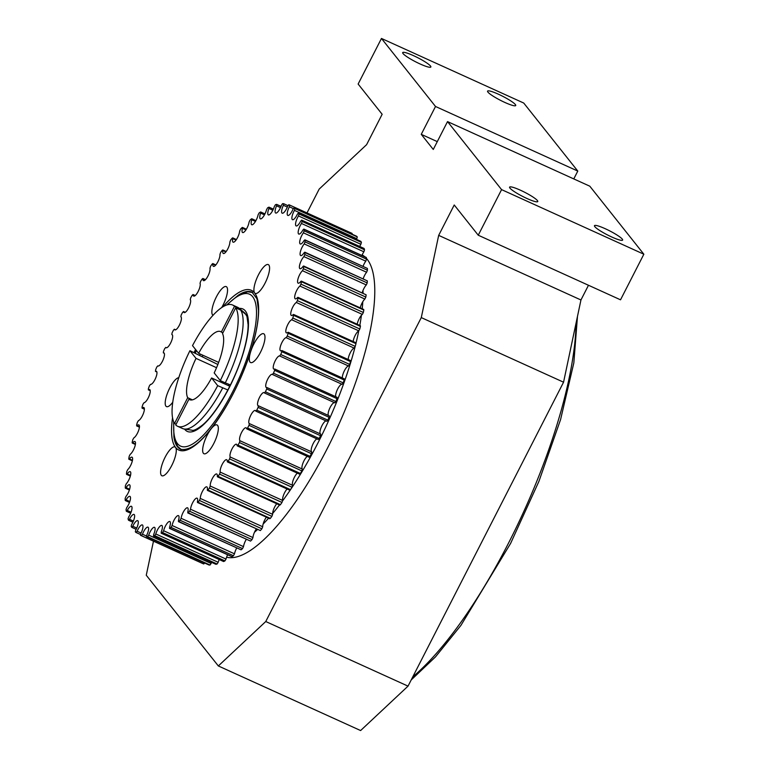 <?xml version="1.0" encoding="UTF-8"?>
<svg xmlns="http://www.w3.org/2000/svg" width="769" height="769" viewBox="0 0 769 769"><rect width="100%" height="100%" fill="white"/><g stroke="black" fill="none" stroke-linecap="round" stroke-linejoin="round"><path stroke-width="1.15" d="M306.994 212.926L319.183 189.087L366.602 144.668L382.155 114.273L358.133 84.042L381.462 38.45L435.514 106.478L421.258 134.344L433.274 149.455L447.529 121.598L501.58 189.626L478.251 235.218L454.229 204.987L438.676 235.372L421.287 317.597L265.757 621.525L218.338 665.954L146.264 575.241L153.473 541.174M509.953 188.117A15.822 2.307 27.1 0 0 524.814 197.489A15.822 2.307 27.1 0 0 537.762 201.555A15.822 2.307 27.1 0 0 524.727 192.288A15.822 2.307 27.1 0 0 509.597 187.136A15.822 2.307 27.1 0 0 509.953 188.117M594.812 226.644A15.822 2.307 27.1 0 0 609.682 236.025A15.822 2.307 27.1 0 0 622.621 240.082A15.822 2.307 27.1 0 0 609.596 230.825A15.822 2.307 27.1 0 0 594.466 225.673A15.822 2.307 27.1 0 0 594.812 226.644M447.529 121.598L589.804 186.194L643.855 254.222L501.58 189.626M643.855 254.222L620.525 299.814L478.251 235.218M588.477 285.261L580.951 299.977L438.676 235.372M580.951 299.977L563.562 382.193L421.287 317.597M563.562 382.193L408.031 686.131L265.757 621.525M408.031 686.131L360.613 730.55L218.338 665.954M435.514 106.478L577.788 171.074L523.737 103.046L381.462 38.45M487.911 92.097A15.822 2.307 27.1 0 0 502.782 101.47A15.822 2.307 27.1 0 0 515.72 105.536A15.822 2.307 27.1 0 0 502.695 96.279A15.822 2.307 27.1 0 0 487.556 91.127A15.822 2.307 27.1 0 0 487.911 92.097M403.043 53.561A15.822 2.307 27.1 0 0 417.913 62.943A15.822 2.307 27.1 0 0 430.851 66.999A15.822 2.307 27.1 0 0 417.827 57.742A15.822 2.307 27.1 0 0 402.696 52.59A15.822 2.307 27.1 0 0 403.043 53.561M437.282 141.621L421.258 134.344M577.788 171.074L573.78 178.917M129.471 519.286L128.461 520.142A181.186 54.782 -65.6 0 1 128.058 518.873L128.702 516.883A7.19 2.172 -65.6 0 0 131.432 506.3A7.19 2.172 -65.6 0 0 127.231 510.453L126.279 511.087A181.186 54.782 -65.6 0 1 126.039 509.549L126.779 507.521A7.19 2.172 -65.6 0 0 130.057 500.763A7.19 2.172 -65.6 0 0 129.923 496.37A7.19 2.172 -65.6 0 0 126.097 499.85L125.212 500.273A181.186 54.782 -65.6 0 1 125.145 498.466L125.972 496.428A7.19 2.172 -65.6 0 0 129.538 489.526A7.19 2.172 -65.6 0 0 129.509 484.778A7.19 2.172 -65.6 0 0 126.078 487.623L125.27 487.815A181.186 54.782 -65.6 0 1 125.385 485.777L126.289 483.749A7.19 2.172 -65.6 0 0 130.134 476.77A7.19 2.172 -65.6 0 0 130.211 471.666A7.19 2.172 -65.6 0 0 127.183 473.915L126.577 474.367L126.462 473.877A181.186 54.782 -65.6 0 1 126.75 471.628L127.712 469.638A7.19 2.172 -65.6 0 0 131.816 462.659A7.19 2.172 -65.6 0 0 132.018 457.19A7.19 2.172 -65.6 0 0 129.394 458.901L128.865 459.247L128.779 458.641A181.186 54.782 -65.6 0 1 129.221 456.209L130.24 454.287A7.19 2.172 -65.6 0 0 134.585 447.366A7.19 2.172 -65.6 0 0 134.911 441.531A7.19 2.172 -65.6 0 0 132.681 442.771L132.23 443.021L132.172 442.29A181.186 54.782 -65.6 0 1 132.777 439.705L133.844 437.869A7.19 2.172 -65.6 0 0 138.382 431.101A7.19 2.172 -65.6 0 0 138.853 424.901A7.19 2.172 -65.6 0 0 136.997 425.738L136.603 425.026A181.186 54.782 -65.6 0 1 137.372 422.325L138.458 420.595A7.19 2.172 -65.6 0 0 143.169 414.078A7.19 2.172 -65.6 0 0 143.784 407.493A7.19 2.172 -65.6 0 0 142.303 407.993L142.025 407.08A181.186 54.782 -65.6 0 1 142.938 404.292L144.043 402.696A7.19 2.172 -65.6 0 0 148.878 396.487A7.19 2.172 -65.6 0 0 149.647 389.547A7.19 2.172 -65.6 0 0 148.532 389.777L148.369 388.662A181.186 54.782 -65.6 0 1 149.417 385.827L150.513 384.385A7.19 2.172 -65.6 0 0 155.444 378.579A7.19 2.172 -65.6 0 0 156.376 371.264A7.19 2.172 -65.6 0 0 155.588 371.321L155.549 370.024A181.186 54.782 -65.6 0 1 156.713 367.169L157.77 365.881A7.19 2.172 -65.6 0 0 157.933 365.977A7.19 2.172 -65.6 0 0 162.884 360.334A7.19 2.172 -65.6 0 0 163.884 352.884A7.19 2.172 -65.6 0 0 163.393 352.846L163.48 351.375A181.186 54.782 -65.6 0 1 164.749 348.54L165.806 347.463A7.19 2.172 -65.6 0 0 166.123 347.732A7.19 2.172 -65.6 0 0 171.074 342.09A7.19 2.172 -65.6 0 0 172.064 334.64A7.19 2.172 -65.6 0 0 171.852 334.582L172.054 332.967A181.186 54.782 -65.6 0 1 173.419 330.189L174.438 329.305A7.19 2.172 -65.6 0 0 174.88 329.863A7.19 2.172 -65.6 0 0 179.821 324.249A7.19 2.172 -65.6 0 0 180.85 316.78L181.176 315.03A181.186 54.782 -65.6 0 1 182.609 312.339L183.57 311.676A7.19 2.172 -65.6 0 0 184.118 312.57A7.19 2.172 -65.6 0 0 188.886 307.321A7.19 2.172 -65.6 0 0 190.279 299.641L190.722 297.786A181.186 54.782 -65.6 0 1 192.212 295.219L193.106 294.777A7.19 2.172 -65.6 0 0 193.701 296.094A7.19 2.172 -65.6 0 0 198.287 291.201A7.19 2.172 -65.6 0 0 200.027 283.386L200.574 281.454A181.186 54.782 -65.6 0 1 202.103 279.041L202.92 278.82A7.19 2.172 -65.6 0 0 203.516 280.627A7.19 2.172 -65.6 0 0 207.928 276.09A7.19 2.172 -65.6 0 0 209.956 268.227L210.61 266.228A181.186 54.782 -65.6 0 1 212.157 264.017L212.888 264.017A7.19 2.172 -65.6 0 0 213.436 266.362A7.19 2.172 -65.6 0 0 217.665 262.181A7.19 2.172 -65.6 0 0 219.953 254.347L220.703 252.319A181.186 54.782 -65.6 0 1 222.241 250.319L222.779 249.963L222.875 250.55A7.19 2.172 -65.6 0 0 223.346 253.491A7.19 2.172 -65.6 0 0 227.384 249.656A7.19 2.172 -65.6 0 0 229.893 241.927L230.729 239.89A181.186 54.782 -65.6 0 1 232.248 238.13L232.699 237.871L232.767 238.582A7.19 2.172 -65.6 0 0 233.113 242.177A7.19 2.172 -65.6 0 0 236.948 238.669A7.19 2.172 -65.6 0 0 239.64 231.123L240.553 229.095A181.186 54.782 -65.6 0 1 242.024 227.605L242.446 228.278A7.19 2.172 -65.6 0 0 242.61 232.546A7.19 2.172 -65.6 0 0 246.263 229.364A7.19 2.172 -65.6 0 0 249.079 222.058L250.06 220.078A181.186 54.782 -65.6 0 1 251.473 218.867L251.771 219.751A7.19 2.172 -65.6 0 0 251.732 224.731A7.19 2.172 -65.6 0 0 255.183 221.866A7.19 2.172 -65.6 0 0 258.096 214.859L259.124 212.946A181.186 54.782 -65.6 0 1 260.46 212.033L260.633 213.119A7.19 2.172 -65.6 0 0 260.355 218.829A7.19 2.172 -65.6 0 0 263.604 216.262A7.19 2.172 -65.6 0 0 266.564 209.62L267.631 207.793A181.186 54.782 -65.6 0 1 268.881 207.188L268.929 208.466A7.19 2.172 -65.6 0 0 268.362 214.907A7.19 2.172 -65.6 0 0 274.389 206.39L275.485 204.689A181.186 54.782 -65.6 0 1 276.619 204.391L276.552 205.842A7.19 2.172 -65.6 0 0 275.667 213.023A7.19 2.172 -65.6 0 0 281.473 205.227L282.569 203.66A181.186 54.782 -65.6 0 1 283.588 203.689L283.396 205.285A7.19 2.172 -65.6 0 0 282.175 213.196A7.19 2.172 -65.6 0 0 287.721 206.14L288.817 204.717A181.186 54.782 -65.6 0 1 289.692 205.073L289.375 206.794A7.19 2.172 -65.6 0 0 287.808 215.435A7.19 2.172 -65.6 0 0 293.047 209.11L294.133 207.87A181.186 54.782 -65.6 0 1 294.854 208.534L294.431 210.37A7.19 2.172 -65.6 0 0 292.48 219.694A7.19 2.172 -65.6 0 0 297.401 214.109L298.449 213.051A181.186 54.782 -65.6 0 1 299.026 214.022L298.478 215.945A7.19 2.172 -65.6 0 0 296.142 225.923A7.19 2.172 -65.6 0 0 300.717 221.068L301.727 220.213A181.186 54.782 -65.6 0 1 302.13 221.482L301.486 223.471A7.19 2.172 -65.6 0 0 298.747 234.055A7.19 2.172 -65.6 0 0 302.957 229.902L303.909 229.268A181.186 54.782 -65.6 0 1 304.149 230.806L303.409 232.834A7.19 2.172 -65.6 0 0 300.131 239.592A7.19 2.172 -65.6 0 0 300.266 243.984A7.19 2.172 -65.6 0 0 304.091 240.505L304.976 240.082A181.186 54.782 -65.6 0 1 305.043 241.889L304.216 243.927A7.19 2.172 -65.6 0 0 300.641 250.829A7.19 2.172 -65.6 0 0 300.679 255.577A7.19 2.172 -65.6 0 0 304.111 252.732L304.909 252.54A181.186 54.782 -65.6 0 1 304.803 254.577L303.899 256.606A7.19 2.172 -65.6 0 0 300.054 263.584A7.19 2.172 -65.6 0 0 299.968 268.698A7.19 2.172 -65.6 0 0 303.005 266.439L303.611 265.987L303.717 266.478A181.186 54.782 -65.6 0 1 303.438 268.727L302.467 270.717A7.19 2.172 -65.6 0 0 298.362 277.705A7.19 2.172 -65.6 0 0 298.161 283.175A7.19 2.172 -65.6 0 0 300.794 281.454L301.323 281.108L301.41 281.714A181.186 54.782 -65.6 0 1 300.958 284.146L299.939 286.078A7.19 2.172 -65.6 0 0 295.604 292.989A7.19 2.172 -65.6 0 0 295.267 298.824A7.19 2.172 -65.6 0 0 297.507 297.584L297.959 297.334L298.016 298.074A181.186 54.782 -65.6 0 1 297.411 300.65L296.344 302.486A7.19 2.172 -65.6 0 0 291.807 309.253A7.19 2.172 -65.6 0 0 291.336 315.453A7.19 2.172 -65.6 0 0 293.181 314.617L293.585 315.328A181.186 54.782 -65.6 0 1 292.816 318.03L291.73 319.76A7.19 2.172 -65.6 0 0 287.02 326.287A7.19 2.172 -65.6 0 0 286.404 332.862A7.19 2.172 -65.6 0 0 287.875 332.362L288.164 333.275A181.186 54.782 -65.6 0 1 287.25 336.072L286.145 337.658A7.19 2.172 -65.6 0 0 281.31 343.868A7.19 2.172 -65.6 0 0 280.531 350.818A7.19 2.172 -65.6 0 0 281.656 350.577L281.819 351.693A181.186 54.782 -65.6 0 1 280.772 354.528L279.676 355.97A7.19 2.172 -65.6 0 0 274.744 361.776A7.19 2.172 -65.6 0 0 273.802 369.091A7.19 2.172 -65.6 0 0 274.6 369.033L274.639 370.331A181.186 54.782 -65.6 0 1 273.466 373.196L272.389 374.465A7.19 2.172 -65.6 0 0 272.245 374.378A7.19 2.172 -65.6 0 0 267.295 380.03A7.19 2.172 -65.6 0 0 266.305 387.47A7.19 2.172 -65.6 0 0 266.795 387.509L266.708 388.979A181.186 54.782 -65.6 0 1 265.43 391.815L264.382 392.901A7.19 2.172 -65.6 0 0 264.065 392.623A7.19 2.172 -65.6 0 0 259.115 398.265A7.19 2.172 -65.6 0 0 258.115 405.715A7.19 2.172 -65.6 0 0 258.336 405.772L258.124 407.387A181.186 54.782 -65.6 0 1 256.769 410.165L255.75 411.05A7.19 2.172 -65.6 0 0 255.298 410.492A7.19 2.172 -65.6 0 0 250.367 416.116A7.19 2.172 -65.6 0 0 249.339 423.584L249.012 425.324A181.186 54.782 -65.6 0 1 247.57 428.016L246.609 428.679A7.19 2.172 -65.6 0 0 246.07 427.785A7.19 2.172 -65.6 0 0 241.303 433.034A7.19 2.172 -65.6 0 0 239.909 440.714L239.457 442.569A181.186 54.782 -65.6 0 1 237.967 445.136L237.073 445.587A7.19 2.172 -65.6 0 0 236.487 444.261A7.19 2.172 -65.6 0 0 231.892 449.154A7.19 2.172 -65.6 0 0 230.162 456.969L229.604 458.91A181.186 54.782 -65.6 0 1 228.085 461.313L227.268 461.535A7.19 2.172 -65.6 0 0 226.672 459.727A7.19 2.172 -65.6 0 0 222.26 464.265A7.19 2.172 -65.6 0 0 220.232 472.128L219.569 474.127A181.186 54.782 -65.6 0 1 218.031 476.338L217.3 476.338A7.19 2.172 -65.6 0 0 216.743 473.992A7.19 2.172 -65.6 0 0 212.523 478.174A7.19 2.172 -65.6 0 0 210.235 486.008L209.476 488.036A181.186 54.782 -65.6 0 1 207.938 490.036L207.399 490.391L207.313 489.805A7.19 2.172 -65.6 0 0 206.842 486.864A7.19 2.172 -65.6 0 0 202.805 490.699A7.19 2.172 -65.6 0 0 200.296 498.427L199.459 500.465A181.186 54.782 -65.6 0 1 197.941 502.224L197.479 502.484L197.412 501.773A7.19 2.172 -65.6 0 0 197.075 498.177A7.19 2.172 -65.6 0 0 193.23 501.686A7.19 2.172 -65.6 0 0 190.549 509.241L189.635 511.26A181.186 54.782 -65.6 0 1 188.155 512.76L187.742 512.077A7.19 2.172 -65.6 0 0 187.569 507.809A7.19 2.172 -65.6 0 0 183.926 510.991A7.19 2.172 -65.6 0 0 181.109 518.296L180.129 520.277A181.186 54.782 -65.6 0 1 178.716 521.488L178.418 520.603A7.19 2.172 -65.6 0 0 178.456 515.624A7.19 2.172 -65.6 0 0 175.005 518.498A7.19 2.172 -65.6 0 0 172.093 525.496L171.064 527.409A181.186 54.782 -65.6 0 1 169.728 528.322L169.545 527.236A7.19 2.172 -65.6 0 0 169.834 521.526A7.19 2.172 -65.6 0 0 166.585 524.093A7.19 2.172 -65.6 0 0 163.624 530.735L162.557 532.561A181.186 54.782 -65.6 0 1 161.307 533.167L161.25 531.898A7.19 2.172 -65.6 0 0 161.817 525.448A7.19 2.172 -65.6 0 0 155.79 533.965L154.704 535.666A181.186 54.782 -65.6 0 1 153.569 535.964L153.637 534.522A7.19 2.172 -65.6 0 0 154.511 527.332A7.19 2.172 -65.6 0 0 148.715 535.128L147.61 536.695A181.186 54.782 -65.6 0 1 146.6 536.675L146.792 535.08A7.19 2.172 -65.6 0 0 148.004 527.159A7.19 2.172 -65.6 0 0 142.467 534.215L141.371 535.637A181.186 54.782 -65.6 0 1 140.496 535.291L140.804 533.561A7.19 2.172 -65.6 0 0 142.38 524.929A7.19 2.172 -65.6 0 0 137.132 531.244L136.055 532.484A181.186 54.782 -65.6 0 1 135.325 531.831L135.757 529.985A7.19 2.172 -65.6 0 0 137.709 520.661A7.19 2.172 -65.6 0 0 132.787 526.246L131.73 527.303A181.186 54.782 -65.6 0 1 131.163 526.332L131.701 524.41A7.19 2.172 -65.6 0 0 134.046 514.432A7.19 2.172 -65.6 0 0 129.471 519.286L133.402 521.074M202.901 563.619L140.496 535.291L202.901 563.619A181.186 54.782 -65.6 0 0 203.775 563.965L204.65 563.043M146.552 536.656L209.005 565.004A181.186 54.782 -65.6 0 0 210.014 565.032L211.119 563.456A7.19 2.172 -65.6 0 1 211.533 562.322M215.791 564.215L215.974 564.292A181.186 54.782 -65.6 0 0 217.108 564.004L218.194 562.293A7.19 2.172 -65.6 0 1 219.213 559.553M223.443 561.38L223.712 561.505A181.186 54.782 -65.6 0 0 224.952 560.889L226.019 559.073A7.19 2.172 -65.6 0 1 227.634 554.776M231.777 556.496L232.123 556.66A181.186 54.782 -65.6 0 0 233.468 555.737L234.497 553.824A7.19 2.172 -65.6 0 1 236.679 548.057M178.408 521.603L241.11 549.825A181.186 54.782 -65.6 0 0 242.533 548.605L243.504 546.634A7.19 2.172 -65.6 0 1 246.234 539.473M187.78 512.933L250.559 541.088A181.186 54.782 -65.6 0 0 252.04 539.588L252.953 537.569A7.19 2.172 -65.6 0 1 256.183 529.139M197.479 502.484L260.345 530.562A181.186 54.782 -65.6 0 0 261.864 528.803L262.7 526.765A7.19 2.172 -65.6 0 1 266.401 517.181M207.399 490.391L269.804 518.729L270.342 518.373A181.186 54.782 -65.6 0 0 271.88 516.374L272.63 514.336A7.19 2.172 -65.6 0 1 276.753 503.753M217.416 476.809L279.81 505.137L280.435 504.675A181.186 54.782 -65.6 0 0 281.973 502.455L282.627 500.465A7.19 2.172 -65.6 0 1 283.636 494.871A7.19 2.172 -65.6 0 1 287.106 489.017M289.663 489.872L290.48 489.642A181.186 54.782 -65.6 0 0 292.009 487.238L292.566 485.306A7.19 2.172 -65.6 0 1 293.46 479.356A7.19 2.172 -65.6 0 1 297.343 473.156M299.477 473.915L300.371 473.464A181.186 54.782 -65.6 0 0 301.861 470.907L302.304 469.052A7.19 2.172 -65.6 0 1 303.063 462.842A7.19 2.172 -65.6 0 1 307.312 456.373M309.013 457.017L309.974 456.344A181.186 54.782 -65.6 0 0 311.407 453.662L311.733 451.912A7.19 2.172 -65.6 0 1 312.31 445.52A7.19 2.172 -65.6 0 1 316.915 438.888M318.155 439.378L319.164 438.493A181.186 54.782 -65.6 0 0 320.529 435.715L320.779 434.11L258.413 405.811M326.008 420.903A7.19 2.172 -65.6 0 0 321.384 426.901A7.19 2.172 -65.6 0 0 320.317 433.908M264.526 392.959L326.844 421.287L327.834 420.143A181.186 54.782 -65.6 0 0 329.103 417.307L329.295 415.856L266.958 387.586M334.486 402.658A7.19 2.172 -65.6 0 0 329.93 407.858A7.19 2.172 -65.6 0 0 328.325 415.414M272.447 374.484L334.813 402.812L335.87 401.524A181.186 54.782 -65.6 0 0 337.033 398.669L337.005 397.371M279.676 355.97L342.07 384.308A7.19 2.172 -65.6 0 0 337.697 388.951A7.19 2.172 -65.6 0 0 335.707 396.698M342.07 384.308L343.176 382.866A181.186 54.782 -65.6 0 0 344.214 380.021L344.281 378.857L281.887 350.529M286.145 337.658L348.549 365.996A7.19 2.172 -65.6 0 0 344.445 370.639A7.19 2.172 -65.6 0 0 342.359 377.983M348.549 365.996L349.645 364.4A181.186 54.782 -65.6 0 0 350.558 361.613L350.577 360.594L288.173 332.266M291.73 319.76L354.125 348.088A7.19 2.172 -65.6 0 0 350.328 352.644A7.19 2.172 -65.6 0 0 348.203 359.517M354.125 348.088L355.22 346.367A181.186 54.782 -65.6 0 0 355.98 343.666L355.951 342.791L293.556 314.454M296.344 302.486L358.748 330.824A7.19 2.172 -65.6 0 0 353.173 341.523M358.748 330.824L359.805 328.988A181.186 54.782 -65.6 0 0 360.421 326.402L360.353 325.662L297.959 297.334M299.939 286.078L362.343 314.406A7.19 2.172 -65.6 0 0 357.201 324.23M362.343 314.406L363.362 312.483A181.186 54.782 -65.6 0 0 363.814 310.051L363.718 309.446L301.323 281.108M302.467 270.717L364.871 299.045A7.19 2.172 -65.6 0 0 360.238 307.86M364.871 299.045L365.842 297.065A181.186 54.782 -65.6 0 0 366.121 294.806L303.611 265.987M303.899 256.606L366.304 284.943A7.19 2.172 -65.6 0 0 362.247 292.614M366.304 284.943L367.207 282.915A181.186 54.782 -65.6 0 0 367.313 280.877L304.793 252.165M304.216 243.927L366.611 272.255A7.19 2.172 -65.6 0 0 363.199 278.686M366.611 272.255L367.438 270.217A181.186 54.782 -65.6 0 0 367.38 268.419L304.86 239.813M303.409 232.834L365.804 261.162A7.19 2.172 -65.6 0 0 363.083 266.247M365.804 261.162L366.544 259.143A181.186 54.782 -65.6 0 0 366.313 257.596L365.986 257.452M301.486 223.471L363.891 251.799A7.19 2.172 -65.6 0 0 361.92 255.462M363.891 251.799L364.535 249.81A181.186 54.782 -65.6 0 0 364.131 248.55L363.881 248.435M298.478 215.945L360.882 244.282A7.19 2.172 -65.6 0 0 359.7 246.464M360.882 244.282L361.42 242.36A181.186 54.782 -65.6 0 0 360.853 241.389L360.699 241.312M294.431 210.37L356.826 238.698A7.19 2.172 -65.6 0 0 356.47 239.361M356.826 238.698L357.258 236.862A181.186 54.782 -65.6 0 0 356.528 236.198L294.094 207.851M352.144 234.199L352.096 233.401L289.692 205.073L352.096 233.401M222.914 306.812A87.714 26.521 114.4 0 1 254.626 292.931A15.822 4.787 -65.6 0 0 255.212 293.402A15.822 4.787 -65.6 0 0 266.103 280.973A15.822 4.787 -65.6 0 0 268.294 264.594A15.822 4.787 -65.6 0 0 258.451 274.841A15.822 4.787 -65.6 0 0 254.626 292.931A87.714 26.521 114.4 0 1 250.723 351.52A15.822 4.787 -65.6 0 0 250.607 362.555A15.822 4.787 -65.6 0 0 261.498 350.135A15.822 4.787 -65.6 0 0 263.69 333.756A15.822 4.787 -65.6 0 0 253.847 343.993A15.822 4.787 -65.6 0 0 250.723 351.52A87.714 26.521 114.4 0 1 211.187 428.766A15.822 4.787 -65.6 0 0 207.188 435.177A15.822 4.787 -65.6 0 0 203.948 453.739A15.822 4.787 -65.6 0 0 214.839 441.31A15.822 4.787 -65.6 0 0 217.031 424.93A15.822 4.787 -65.6 0 0 211.187 428.766A87.714 26.521 114.4 0 1 175.563 447.433A15.822 4.787 -65.6 0 0 174.976 446.952A15.822 4.787 -65.6 0 0 165.133 457.199A15.822 4.787 -65.6 0 0 161.894 475.761A15.822 4.787 -65.6 0 0 172.275 464.438A15.822 4.787 -65.6 0 0 175.563 447.433A87.714 26.521 114.4 0 1 172.535 417.769M178.764 377.675A15.822 4.787 -65.6 0 0 169.738 388.047A15.822 4.787 -65.6 0 0 166.498 406.609A15.822 4.787 -65.6 0 0 172.737 402.245M221.674 307.6A15.822 4.787 -65.6 0 0 226.24 286.616A15.822 4.787 -65.6 0 0 216.397 296.863A15.822 4.787 -65.6 0 0 213.003 315.338M232.632 305.024L237.621 307.292A66.576 20.129 114.4 0 1 239.082 308.215A66.576 20.129 114.4 0 1 239.476 308.58L234.487 306.312L221.309 332.064A37.383 11.304 114.4 0 0 220.568 331.602A37.383 11.304 114.4 0 0 198.623 353.317L192.51 345.627A66.576 20.129 114.4 0 1 232.632 305.024A66.576 20.129 114.4 0 1 234.487 306.312M245.282 313.473L239.476 308.58M235.689 307.821A66.576 20.129 114.4 0 1 220.299 380.597L214.186 372.907A37.383 11.304 114.4 0 0 222.51 333.573L235.689 307.821L240.678 310.09L246.234 314.781M240.678 310.09A66.576 20.129 114.4 0 1 225.288 382.856L220.299 380.597M230.46 384.923L225.288 382.856M229.796 386.24L211.6 377.973L217.704 385.663L227.864 389.989M222.693 387.922A66.576 20.129 114.4 0 1 184.233 429.025A66.576 20.129 114.4 0 1 182.58 428.535L177.581 426.266A66.576 20.129 114.4 0 1 175.736 424.978L188.914 399.226A37.383 11.304 114.4 0 0 189.655 399.688A37.383 11.304 114.4 0 0 211.6 377.973M217.704 385.663A66.576 20.129 114.4 0 1 177.581 426.266M222.914 332.785L221.309 332.064M218.665 362.41L198.623 353.317M190.481 399.947L188.914 399.226M217.867 364.506L189.924 350.693L196.028 358.383A37.383 11.304 114.4 0 0 187.713 397.717L174.534 423.469L176.13 424.2M174.534 423.469A66.576 20.129 114.4 0 1 189.924 350.693M228.412 385.615A37.383 11.304 114.4 0 1 228.912 384.308M192.413 399.851L187.713 397.717M216.55 367.697L196.028 358.383M366.438 258.403A165.796 50.129 114.4 0 1 327.094 448.885A165.796 50.129 114.4 0 1 226.595 557.198M362.151 254.923A165.796 50.129 114.4 0 1 364.766 256.75M412.751 676.893A234.382 70.873 -65.6 0 0 508.655 542.847A234.382 70.873 -65.6 0 0 576.096 322.893M282.646 500.782A157.164 47.524 -65.6 0 0 317.799 443.223A157.164 47.524 -65.6 0 0 355.153 346.579M356.057 342.945A157.164 47.524 -65.6 0 0 358.777 330.805M359.815 325.422A157.164 47.524 -65.6 0 0 361.44 315.242M362.218 308.763A157.164 47.524 -65.6 0 0 362.795 301.698M363.045 292.979A157.164 47.524 -65.6 0 0 362.997 290.432M254.472 532.273A157.164 47.524 -65.6 0 0 257.375 529.678M263.113 524.074A157.164 47.524 -65.6 0 0 268.592 518.181M272.611 513.529A157.164 47.524 -65.6 0 0 279.474 504.983M239.322 308.417A67.239 20.33 114.4 0 1 233.603 378.588A67.239 20.33 114.4 0 1 184.541 429.064M199.632 355.336A67.239 20.33 114.4 0 1 200.267 354.057M196.48 350.626A83.398 25.214 -65.6 0 0 195.249 353.125M173.871 422.258A83.398 25.214 -65.6 0 0 208.284 429.698A83.398 25.214 -65.6 0 0 255.423 325.873A83.398 25.214 -65.6 0 0 227.172 304.87M202.881 355.249A64.461 19.494 -65.6 0 0 202.199 356.624M191.885 430.188A64.461 19.494 -65.6 0 0 191.894 430.188L184.233 429.025M239.082 308.215L245.003 313.214L246.955 316.405L248.108 324.681C248.147 331.622 246.724 340.234 243.86 350.501C236.208 378.646 216.906 413.193 202.535 425.017C197.018 429.256 193.48 430.976 191.894 430.188M131.893 527.371L136.132 529.303L131.797 527.361M132.787 526.246L136.747 528.043M136.123 532.523L140.448 534.484L136.084 532.513M137.132 531.244L141.073 533.032M141.371 535.637L203.775 563.965M142.467 534.215L146.466 536.031M146.6 536.675L209.005 565.004M147.61 536.695L210.014 565.032M148.715 535.128L211.119 563.456M153.569 535.964L215.974 564.292M154.704 535.666L217.108 564.004M155.79 533.965L218.194 562.293M161.307 533.167L223.712 561.505M162.557 532.561L224.952 560.889M163.624 530.735L226.019 559.073M169.728 528.322L232.123 556.66M171.064 527.409L233.468 555.737M172.093 525.496L234.497 553.824M178.716 521.488L241.11 549.825M180.129 520.277L242.533 548.605M181.109 518.296L243.504 546.634M188.155 512.76L250.559 541.088M189.635 511.26L252.04 539.588M190.549 509.241L252.953 537.569M197.941 502.224L260.345 530.562M199.459 500.465L261.864 528.803M200.296 498.427L262.7 526.765M207.938 490.036L270.342 518.373M209.476 488.036L271.88 516.374M210.235 486.008L272.63 514.336M218.031 476.338L280.435 504.675M219.569 474.127L281.973 502.455M220.232 472.128L282.627 500.465M228.085 461.313L290.48 489.642M229.604 458.91L292.009 487.238M230.162 456.969L292.566 485.306M237.967 445.136L300.371 473.464M239.457 442.569L301.861 470.907M239.909 440.714L302.304 469.052M247.57 428.016L309.974 456.344M249.012 425.324L311.407 453.662M249.339 423.584L311.733 451.912M256.769 410.165L319.164 438.493M258.124 407.387L320.529 435.715M265.43 391.815L327.834 420.143M266.708 388.979L329.103 417.307M273.466 373.196L335.87 401.524M274.639 370.331L337.033 398.669M280.772 354.528L343.176 382.866M281.819 351.693L344.214 380.021M287.25 336.072L349.645 364.4M288.164 333.275L350.558 361.613M292.816 318.03L355.22 346.367M293.585 315.328L355.98 343.666M297.411 300.65L359.805 328.988M298.016 298.074L360.421 326.402M300.958 284.146L363.362 312.483M301.41 281.714L363.814 310.051M303.438 268.727L365.842 297.065M303.717 266.478L366.121 294.806M304.803 254.577L367.207 282.915M304.909 252.54L367.313 280.877M305.043 241.889L367.438 270.217M304.976 240.082L367.38 268.419M304.149 230.806L366.544 259.143M303.909 229.268L366.313 257.596M302.13 221.482L364.535 249.81M301.727 220.213L364.131 248.55M299.026 214.022L361.42 242.36M298.449 213.051L360.853 241.389M294.854 208.534L357.258 236.862M294.133 207.87L356.528 236.198M289.375 206.794L293.306 208.582M283.396 205.285L287.337 207.072M283.674 203.727L287.933 205.659L283.636 203.698M276.552 205.842L280.502 207.63M276.802 204.477L281.041 206.4M268.929 208.466L272.841 210.235M260.633 213.119L264.459 214.859M251.771 219.751L255.452 221.424M242.446 228.278L245.936 229.864M232.767 238.582L236.035 240.072M222.875 250.55L225.875 251.905M212.888 264.017L215.57 265.238M202.92 278.82L205.265 279.887M193.106 294.777L195.086 295.671M183.57 311.676L185.146 312.387M174.438 329.305L175.592 329.834M165.806 347.463L166.537 347.79M163.393 352.846L164.239 353.231M155.588 371.321L156.857 371.898M148.532 389.777L150.215 390.546M142.303 407.993L144.38 408.935M136.997 425.738L139.439 426.843M132.681 442.771L135.45 444.03M129.394 458.901L132.46 460.295M127.183 473.915L130.509 475.425M126.078 487.623L129.625 489.238M126.097 499.85L129.817 501.542M127.231 510.453L131.076 512.202M194.057 352.577A87.714 26.521 114.4 0 1 195.576 349.491M173.89 436.754A86.282 26.088 -65.6 0 0 180.677 449.307C192.279 451.384 207.197 437.484 225.423 407.589C244.417 376.041 258.865 333.294 258.471 310.243L256.99 298.814L252.011 292.182A86.282 26.088 -65.6 0 0 238.092 295.334M252.549 292.46L247.705 291.816L238.198 295.277L226.576 305.053M181.234 449.529L177.562 446.308L173.909 436.869L173.621 421.681M195.124 353.067L196.383 350.501M577.481 316.347L573.828 362.92L560.591 419.509L538.896 481.432L510.616 543.404L460.91 625.408L435.456 656.918L411.175 679.969M153.464 535.955L215.858 564.292M161.144 533.186L223.539 561.514M169.488 528.38L231.892 556.708M227.384 461.9L289.788 490.228M237.198 445.847L299.593 474.175M246.724 428.862L309.119 457.199M255.837 411.155L318.241 439.493M258.384 405.782L320.779 434.11M264.44 392.949L326.844 421.287M266.891 387.518L329.295 415.856M272.409 374.474L334.813 402.812M274.754 369.024L337.158 397.362M303.803 229.075L366.198 257.404M301.631 220.097L364.035 248.425M298.382 212.994L360.786 241.322M276.725 204.4L281.05 206.371M269.044 207.169L273.37 209.139M260.691 211.975L264.959 213.917M251.78 218.752L255.914 220.636M242.408 227.422L246.349 229.21M232.699 237.871L236.4 239.543M222.779 249.963L226.182 251.501M212.773 263.546L215.839 264.94M202.805 278.465L205.477 279.676M192.99 294.508L195.249 295.536M183.464 311.493L185.271 312.31M174.342 329.199L175.678 329.805M165.748 347.405L166.585 347.78M163.297 352.836L164.258 353.279M155.425 371.331L156.886 371.994M148.302 389.825L150.234 390.7M142.015 408.099L144.38 409.175M136.632 425.901L139.41 427.16M132.23 443.021L135.382 444.453M128.865 459.247L132.355 460.833M126.577 474.367L130.345 476.078M125.395 488.19L129.394 490.007M125.328 500.552L129.5 502.445M126.385 511.279L130.672 513.231M128.558 520.257L132.883 522.228"/></g></svg>
